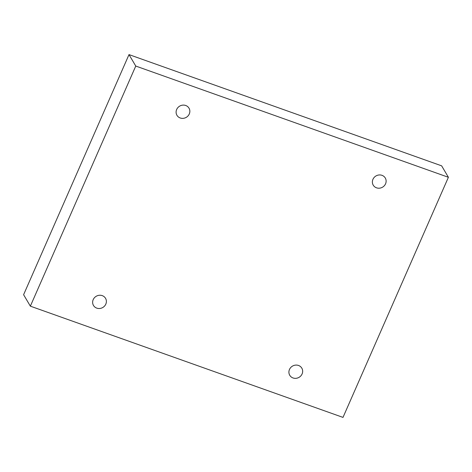 <?xml version="1.0" encoding="UTF-8"?>
<svg xmlns="http://www.w3.org/2000/svg" width="472" height="472" viewBox="0 0 472 472"><rect width="100%" height="100%" fill="white"/><g stroke="black" fill="none" stroke-linecap="round" stroke-linejoin="round"><path stroke-width="0.71" d="M135.759 66.05L448.4 177.289L342.996 417.401L30.355 306.163L135.759 66.05L129.004 54.599L441.644 165.837L448.4 177.289M372.945 179.325A7.003 6.502 -30.5 0 1 378.939 174.976A7.003 6.502 -30.5 0 1 385.282 178.015A7.003 6.502 -30.5 0 1 382.556 187.172A7.003 6.502 -30.5 0 1 373.216 185.13A7.003 6.502 -30.5 0 1 372.945 179.325M176.664 109.492A7.003 6.502 -30.5 0 1 182.658 105.138A7.003 6.502 -30.5 0 1 189.007 108.176A7.003 6.502 -30.5 0 1 186.275 117.339A7.003 6.502 -30.5 0 1 176.941 115.292A7.003 6.502 -30.5 0 1 176.664 109.492M93.196 299.637A7.003 6.502 -30.5 0 1 99.191 295.283A7.003 6.502 -30.5 0 1 105.539 298.322A7.003 6.502 -30.5 0 1 102.807 307.484A7.003 6.502 -30.5 0 1 93.474 305.437A7.003 6.502 -30.5 0 1 93.196 299.637M289.472 369.47A7.003 6.502 -30.5 0 1 295.472 365.121A7.003 6.502 -30.5 0 1 301.815 368.154A7.003 6.502 -30.5 0 1 299.089 377.317A7.003 6.502 -30.5 0 1 289.749 375.275A7.003 6.502 -30.5 0 1 289.472 369.47M129.004 54.599L23.6 294.711L30.355 306.163"/></g></svg>
